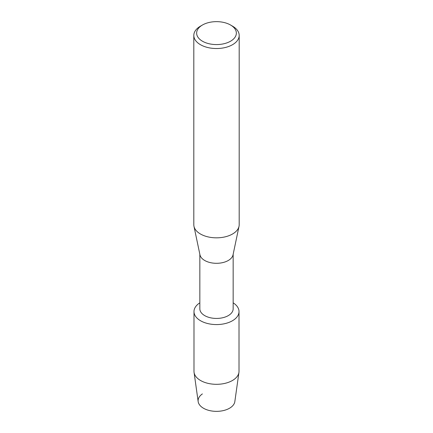 <?xml version="1.0" encoding="UTF-8"?>
<svg xmlns="http://www.w3.org/2000/svg" width="433" height="433" viewBox="0 0 433 433"><rect width="100%" height="100%" fill="white"/><g stroke="black" fill="none" stroke-linecap="round" stroke-linejoin="round"><path stroke-width="0.65" d="M239.011 311.576A22.511 12.995 180 0 1 232.418 320.766A22.511 12.995 180 0 0 233.16 302.835A22.511 12.995 180 0 1 239.011 311.576L239.011 371.319A22.511 12.995 180 0 1 238.94 372.369L234.838 401.586A18.397 10.625 180 0 1 229.512 408.243A18.397 10.625 180 0 1 204.078 408.568A18.397 10.625 180 0 1 202.39 393.911M233.16 254.263L233.16 308.816A16.66 9.618 180 0 1 228.283 315.619A16.66 9.618 180 0 1 210.124 317.703A16.66 9.618 180 0 1 199.84 308.816L199.84 254.263M232.418 320.766A22.511 12.995 180 0 1 200.966 320.983A22.511 12.995 180 0 1 199.84 302.835A22.511 12.995 180 0 0 193.989 311.576A22.511 12.995 180 0 0 207.883 323.581A22.511 12.995 180 0 0 232.418 320.766M230.54 25.006L232.543 26.164A22.689 13.098 180 0 1 239.189 35.43L239.189 224.738A22.689 13.098 180 0 1 239.027 226.313L233.041 254.837A16.66 9.618 180 0 1 228.283 260.487A16.66 9.618 180 0 1 211.06 262.777A16.66 9.618 180 0 1 199.959 254.837L193.973 226.313A22.689 13.098 180 0 1 193.811 224.738L193.811 35.43A22.689 13.098 180 0 1 200.457 26.164L202.46 25.006A19.853 11.464 180 0 1 230.54 25.006A19.853 11.464 180 0 1 230.54 41.216A19.853 11.464 180 0 1 202.46 41.216A19.853 11.464 180 0 1 202.46 25.006L200.457 26.164M239.027 226.313A22.689 13.098 180 0 1 232.543 233.999A22.689 13.098 180 0 1 209.096 237.116A22.689 13.098 180 0 1 193.973 226.313M239.189 35.43A22.689 13.098 180 0 1 232.543 44.691A22.689 13.098 180 0 1 207.818 47.533A22.689 13.098 180 0 1 193.811 35.43M238.94 372.369A22.511 12.995 180 0 1 232.418 380.51A22.511 12.995 180 0 1 208.733 383.519A22.511 12.995 180 0 1 194.06 372.369A22.511 12.995 180 0 1 193.989 371.319L193.989 311.576M229.512 408.243A18.397 10.625 180 0 1 210.151 410.7A18.397 10.625 180 0 1 198.162 401.586L194.06 372.369"/></g></svg>
